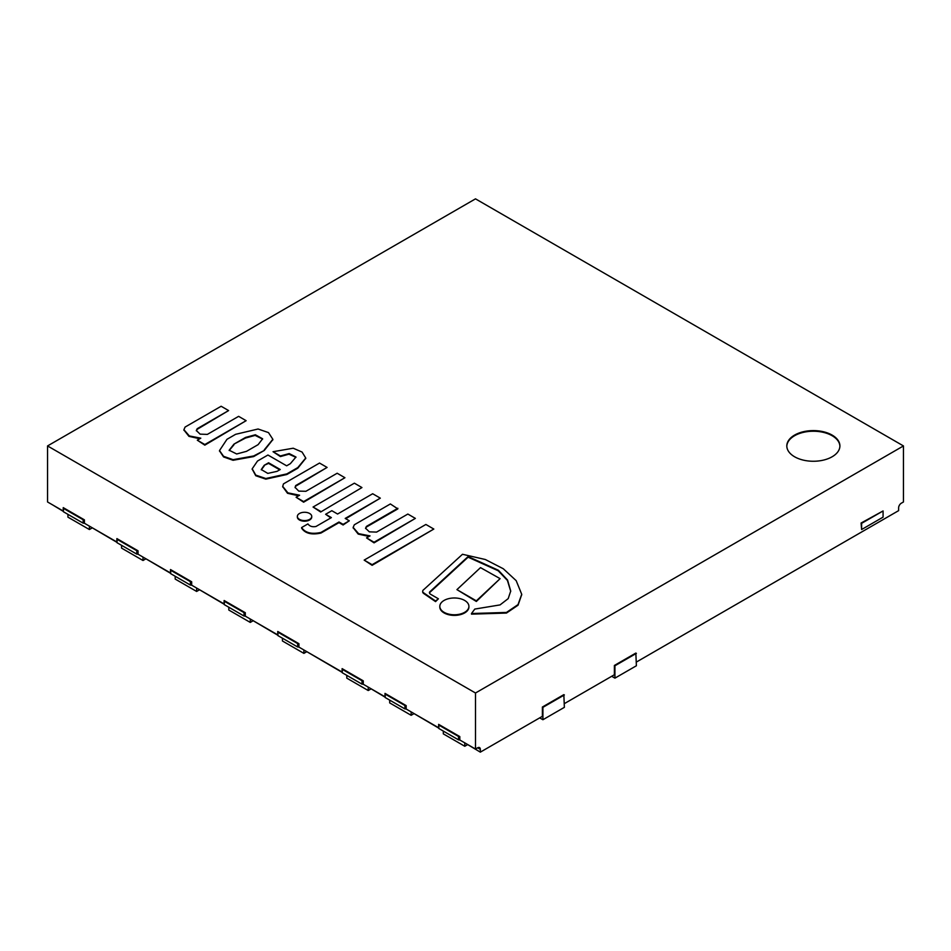 <?xml version="1.0" encoding="UTF-8"?>
<svg xmlns="http://www.w3.org/2000/svg" width="951" height="951" viewBox="0 0 951 951"><rect width="100%" height="100%" fill="white"/><g stroke="black" fill="none" stroke-linecap="round" stroke-linejoin="round"><path stroke-width="1.43" d="M794.584 456.765A26.545 15.323 180 0 1 786.81 445.936A26.545 15.323 180 0 1 813.355 430.601A26.545 15.323 180 0 1 839.899 445.936A26.545 15.323 180 0 1 823.518 460.094A26.545 15.323 180 0 1 794.584 456.765M636.385 662.051L898.624 510.639L898.624 507.858A3.792 2.187 -60 0 1 901.31 503.21L903.45 501.973L903.45 445.936L475.5 198.854L47.55 445.936L47.55 501.973L63.242 511.032L63.242 507.632L84.413 519.852L84.413 523.252L116.878 541.999L116.878 538.587L138.038 550.807L138.038 554.219L170.502 572.954L170.502 569.554L191.662 581.774L191.662 585.174L224.127 603.921L224.127 600.509L245.299 612.729L245.299 616.141L277.751 634.876L277.751 631.476L298.923 643.696L298.923 647.096L342.11 672.036L342.11 668.624L363.27 680.845L363.27 684.256L385.012 696.798L385.012 693.398L406.172 705.618L406.172 709.018L438.637 727.765L438.637 724.365L459.808 736.585L459.808 739.985L475.5 749.043L477.64 747.807A3.792 2.187 -60 0 1 479.542 747.617A3.792 2.187 -60 0 1 480.326 749.352L480.326 752.146L542.379 716.317L542.379 707.033L563.836 694.646L564.371 707.342L542.914 719.729L539.692 717.862M342.229 672.416L303.892 649.973L303.892 653.373L282.435 640.986L282.435 638.204M116.997 542.379L89.382 526.117L89.382 529.529L67.925 517.142L67.925 514.36M170.621 573.334L143.007 557.084L143.007 560.496L145.693 558.938M224.258 604.301L196.631 588.051L196.631 591.451L175.186 579.064L175.186 576.282M277.882 635.268L250.268 619.006L250.268 622.418L252.942 620.86M63.372 511.412L52.376 504.755M385.131 697.19L368.239 687.121L368.239 690.533L370.926 688.976M438.768 728.145L411.141 711.895L411.141 715.295L413.828 713.749M480.326 752.146L464.777 742.85L464.777 746.262L443.321 733.875L443.321 731.093M564.371 703.621L614.394 674.735L614.394 665.45L635.85 653.064L636.385 665.759L614.928 678.146L611.719 676.292M47.55 445.936L475.5 693.006L475.5 749.043M475.5 693.006L903.45 445.936M138.038 550.807A7.584 4.375 0 0 0 136.778 550.7L136.778 554.112L117.056 542.724A7.584 4.375 0 0 0 116.878 541.999M138.038 554.219A7.584 4.375 0 0 0 136.778 554.112M170.693 570.279L190.402 581.667L190.402 585.067L170.693 573.679L170.693 570.279A7.584 4.375 0 0 0 170.502 569.554M170.693 573.679A7.584 4.375 0 0 0 170.502 572.954M191.662 581.774A7.584 4.375 0 0 0 190.402 581.667M191.662 585.174A7.584 4.375 0 0 0 190.402 585.067M199.318 589.905L196.631 591.451M228.811 607.237L228.811 610.031L250.268 622.418M224.317 601.246L244.038 612.622L244.038 616.034L224.317 604.646L224.317 601.246A7.584 4.375 0 0 0 224.127 600.509M224.317 604.646A7.584 4.375 0 0 0 224.127 603.921M245.299 612.729A7.584 4.375 0 0 0 244.038 612.622M245.299 616.141A7.584 4.375 0 0 0 244.038 616.034M277.942 632.201L297.663 643.589L297.663 646.989L277.942 635.613L277.942 632.201A7.584 4.375 0 0 0 277.751 631.476M277.942 635.613A7.584 4.375 0 0 0 277.751 634.876M298.923 643.696A7.584 4.375 0 0 0 297.663 643.589M298.923 647.096A7.584 4.375 0 0 0 297.663 646.989M306.567 651.827L303.892 653.373M63.432 508.357L83.153 519.745L83.153 523.145L63.432 511.757L63.432 508.357A7.584 4.375 0 0 0 63.242 507.632M63.432 511.757A7.584 4.375 0 0 0 63.242 511.032M84.413 519.852A7.584 4.375 0 0 0 83.153 519.745M84.413 523.252A7.584 4.375 0 0 0 83.153 523.145M92.057 527.983L89.382 529.529M121.562 545.315L121.562 548.109L143.007 560.496M117.056 542.724L117.056 539.312A7.584 4.375 0 0 0 116.878 538.587M117.056 539.312L136.778 550.7M459.808 736.585A7.584 4.375 0 0 0 458.548 736.478L458.548 739.878L438.827 728.49A7.584 4.375 0 0 0 438.637 727.765M459.808 739.985A7.584 4.375 0 0 0 458.548 739.878M467.452 744.716L464.777 746.262M564.371 694.955L542.914 707.342L542.914 719.729M636.385 653.373L614.928 665.759L614.928 678.146M346.794 675.353L346.794 678.146L368.239 690.533M342.289 669.349L362.01 680.738L362.01 684.149L342.289 672.761L342.289 669.349A7.584 4.375 0 0 0 342.11 668.624M342.289 672.761A7.584 4.375 0 0 0 342.11 672.036M363.27 680.845A7.584 4.375 0 0 0 362.01 680.738M363.27 684.256A7.584 4.375 0 0 0 362.01 684.149M411.141 715.295L389.696 702.908L389.696 700.126M385.191 694.123L404.924 705.511L404.924 708.911L385.191 697.535L385.191 694.123A7.584 4.375 0 0 0 385.012 693.398M385.191 697.535A7.584 4.375 0 0 0 385.012 696.798M406.172 705.618A7.584 4.375 0 0 0 404.924 705.511M406.172 709.018A7.584 4.375 0 0 0 404.924 708.911M438.827 728.49L438.827 725.09A7.584 4.375 0 0 0 438.637 724.365M438.827 725.09L458.548 736.478M462.495 554.278L423.813 589.572A4.41 2.544 0 0 0 422.696 591.26A4.41 2.544 0 0 0 423.742 592.901L435.558 600.996L438.411 598.797L430.672 594.327A4.208 2.437 180 0 1 429.448 592.616A4.208 2.437 180 0 1 429.555 592.057L468.106 556.561L498.36 570.255L507.549 580.027L510.723 591.035L508.203 598.619L500.06 604.907L474.799 609.068L471.494 613.526L506.467 612.444L518.033 604.598L521.719 594.292L516.179 580.657L503.293 568.746L485.331 559.509L462.495 554.278M471.494 613.526L471.494 614.144L506.467 613.062L518.033 605.216L521.719 594.601M429.472 592.925A4.208 2.437 180 0 1 429.555 592.675L468.106 557.179L498.193 570.755L507.418 580.419L510.723 591.344M468.106 557.179L468.106 556.561M429.555 592.675L429.555 592.057M422.731 591.57A4.41 2.544 0 0 0 422.696 591.879A4.41 2.544 0 0 0 423.742 593.519L435.558 601.614L438.411 598.797M435.558 601.614L435.558 600.996M433.822 529.053L372.114 565.31L364.162 560.103L372.114 564.68L433.822 529.053L425.882 524.465L364.162 560.103M372.114 565.31L372.114 564.68M365.576 528.518L366.432 527.02L397.839 508.892L390.374 503.959L354.331 524.774L353.154 527.401L358.575 533.642L370.034 535.889L366.539 537.897L374.052 542.236L415.361 518.39L407.848 514.051L376.584 532.096L369.345 531.847L365.553 528.209L366.432 526.402L397.839 508.274M366.432 527.02L366.432 526.402M366.539 537.897L374.052 542.855L415.361 518.39M374.052 542.855L374.052 542.236M353.166 527.71L358.194 534.07L369.036 536.459M500.107 578.648L476.344 601.472L456.932 589.632L476.344 600.842L500.107 578.648L480.493 567.628L456.932 589.632M476.344 601.472L476.344 600.842M372.685 493.747L337.581 514.027L331.828 510.699L325.622 514.277L331.376 517.606L315.982 526.485C312.332 527.175 309.646 526.319 307.922 523.906L301.622 527.543C305.176 532.845 311.619 534.474 320.939 532.441L339.008 522.004L343.109 524.37L349.302 520.791L345.201 518.426L380.317 498.158L372.685 493.747M345.736 518.735L380.317 498.158M301.622 527.543L301.622 528.162C305.176 533.463 311.619 535.092 320.939 533.059L339.008 522.622L343.109 524.988L349.302 520.791M343.109 524.988L343.109 524.37M339.008 522.622L339.008 522.004M320.939 533.059L320.939 532.441M325.622 514.277L330.841 517.915M313.069 507.026L320.642 512.018L361.951 487.554L354.378 483.179L313.069 507.026L320.642 511.4M320.642 512.018L361.951 487.554M280.248 469.509L277.074 471.339L267.79 473.396L261.263 469.532L264.223 465.289L268.586 462.78L280.248 469.509M279.713 469.818L268.586 463.399L264.223 465.289M264.223 465.919L261.287 469.83M268.586 463.399L268.586 462.78M252.205 469.128L255.771 475.738L265.804 479.138L286.845 474.513L297.818 468.189L305.723 458.323M295.939 457.348L288.926 454.186L280.402 456.575L273.044 451.713L280.402 455.957L289.199 453.568L295.963 457.027L290.352 463.672L286.643 465.812L267.944 455.018L257.495 461.045L252.193 468.819L255.771 475.12L265.804 478.519L286.845 473.895L297.818 467.571L305.735 458.013L302.061 452.046L293.217 448.218L273.044 451.713M297.818 468.189L297.818 467.571M286.845 474.513L286.845 473.895M280.402 456.575L280.402 455.957M262.607 439.112L255.118 435.392L245.572 438.031L245.572 437.412L255.379 434.773L262.631 438.791L258.113 444.652L246.511 451.345L236.68 453.984L229.167 450.227L233.97 444.117L245.572 437.412M245.572 438.031L233.97 444.117M233.97 444.735L229.191 450.536M219.515 450.869L223.568 456.932L233.066 460.284L253.644 456.587L264.295 450.441L272.854 439.6M264.295 449.823L272.854 439.291L268.491 432.598L258.09 429.008L235.634 434.31L226.956 439.314L219.515 450.56L223.568 456.314L233.066 459.666L253.644 455.969L264.295 450.441M253.644 456.587L253.644 455.969M282.732 486.686L287.511 493.284L298.602 495.804M283.481 483.869L282.72 486.377L287.891 492.856L299.601 495.221L296.106 497.242L303.619 501.581L344.928 477.723L337.165 473.241L305.901 491.287L298.745 491.108L295.083 487.364L295.69 485.569L327.096 467.428L319.524 463.054L283.481 483.869M295.095 487.673L295.69 486.187L327.096 467.428M295.69 486.187L295.69 485.569M296.106 497.242L303.619 502.199L344.928 477.723M303.619 502.199L303.619 501.581M183.935 430.007L188.952 436.354L199.793 438.756M185.088 427.058L183.923 429.697L189.344 435.938L200.792 438.173L197.309 440.194L204.822 444.533L246.131 420.687L238.618 416.348L207.354 434.393L200.114 434.143L196.322 430.506L197.202 428.699L228.609 410.57L221.131 406.255L185.088 427.058M196.346 430.815L197.202 429.317L228.609 410.57M197.202 429.317L197.202 428.699M197.309 440.194L204.822 445.151L246.131 420.687M204.822 445.151L204.822 444.533M444.069 600.438A14.55 8.404 0 0 0 439.814 606.381A14.55 8.404 0 0 0 454.364 614.774A14.55 8.404 0 0 0 468.914 606.381A14.55 8.404 0 0 0 459.927 598.619A14.55 8.404 0 0 0 444.069 600.438M439.814 606.69A14.55 8.404 0 0 0 439.814 607A14.55 8.404 0 0 0 454.364 615.392A14.55 8.404 0 0 0 468.914 607A14.55 8.404 0 0 0 468.902 606.69M299.458 513.492A7.192 4.149 0 0 0 297.354 516.429A7.192 4.149 0 0 0 304.546 520.577A7.192 4.149 0 0 0 311.738 516.429A7.192 4.149 0 0 0 307.304 512.589A7.192 4.149 0 0 0 299.458 513.492M297.378 516.738A7.192 4.149 0 0 0 297.354 517.047A7.192 4.149 0 0 0 304.546 521.196A7.192 4.149 0 0 0 311.738 517.047A7.192 4.149 0 0 0 311.726 516.738M861.618 529.529L861.083 523.026L883.075 510.949L861.618 523.335L861.618 529.529L883.075 517.142L883.075 510.949M839.899 446.245A26.545 15.323 0 0 0 813.355 431.231A26.545 15.323 0 0 0 786.822 446.245M480.326 749.352L477.64 747.807M423.742 593.519L423.742 592.901M521.719 594.91L521.719 594.292M422.696 591.26L422.696 591.879M353.154 528.019L353.154 527.401M305.735 458.632L305.735 458.013M252.193 469.437L252.193 468.819M272.854 439.909L272.854 439.291M219.515 451.178L219.515 450.56M282.72 486.995L282.72 486.377M183.923 430.316L183.923 429.697M468.914 607L468.914 606.381M439.814 607L439.814 606.381M311.738 517.047L311.738 516.429M297.354 517.047L297.354 516.429"/></g></svg>
